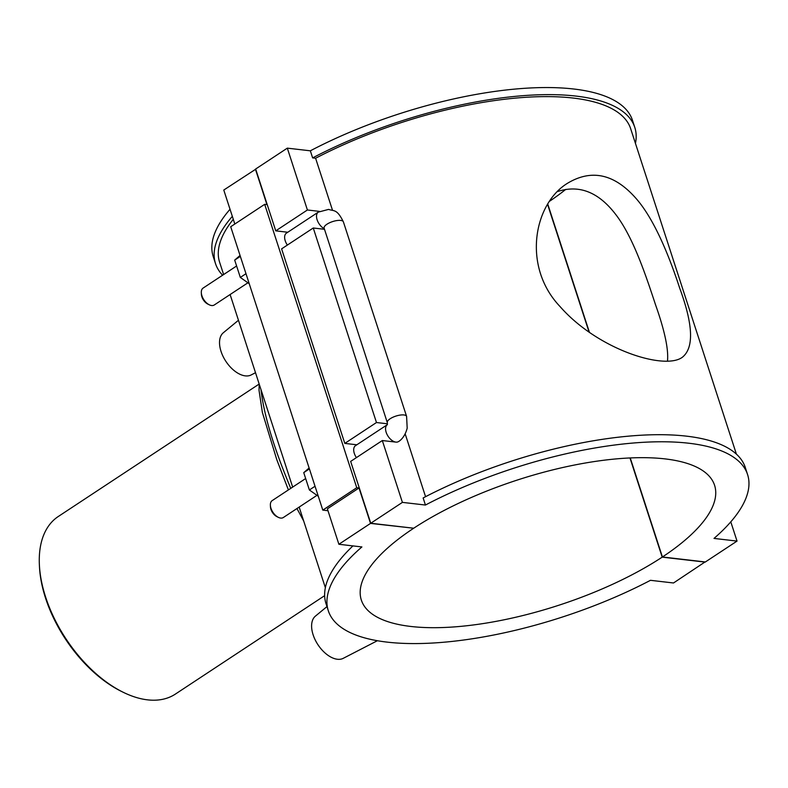 <?xml version="1.0" encoding="UTF-8"?>
<svg xmlns="http://www.w3.org/2000/svg" width="788" height="788" viewBox="0 0 788 788"><rect width="100%" height="100%" fill="white"/><g stroke="black" fill="none" stroke-linecap="round" stroke-linejoin="round"><path stroke-width="1.18" d="M679.729 288.231C693.204 324.833 694.09 347.833 682.378 357.24C664.639 370.596 597.619 349.508 560.032 306.542C521.873 266.472 533.821 203.668 567.626 183.2C591.955 168.642 615.054 174.04 636.891 199.413C655.163 220.807 669.81 257.922 679.729 288.231M667.466 361.18C668.716 349.508 664.688 330.546 655.37 304.296C645.323 273.712 632.528 235.799 615.211 213.814C598.22 191.937 579.013 184.51 557.589 191.543M39.4 565.262L39.489 567.015A104.233 59.721 56.6 0 0 45.576 598.181A104.233 59.721 56.6 0 0 121.549 691.46L123.135 692.238A106.36 60.942 -123.4 0 1 45.615 597.058A106.36 60.942 -123.4 0 1 39.4 565.262A106.36 60.942 -123.4 0 1 58.282 516.504L259.183 384.032M324.646 595.669L175.379 694.09A106.36 60.942 -123.4 0 1 123.135 692.238M290.752 488.363C273.791 447.811 263.872 414.872 260.976 389.538M705.093 561.923L673.504 582.982L650.474 580.313A220.423 78.268 -18 0 1 328.32 610.798A220.423 78.268 -18 0 1 361.899 546.941L338.879 544.272L327.365 508.851L359.013 487.979L356.757 487.723L264.679 204.328L230.717 226.727L322.794 510.112L356.757 487.723M352.935 545.897A220.423 78.268 162 0 0 326.025 603.707L328.32 610.798M747.585 474.563L745.281 467.481A220.423 78.268 162 0 0 423.136 497.957L425.431 505.039A220.423 78.268 -18 0 1 747.585 474.563A220.423 78.268 -18 0 1 714.007 538.421L737.036 541.09L730.781 521.853M425.569 496.686L405.19 433.952M332.487 210.209L315.604 158.24L312.639 157.895L310.334 150.813A220.423 78.268 -18 0 1 632.488 120.337L634.793 127.42A220.423 78.268 162 0 0 312.639 157.895M287.778 232.243L275.751 230.854L307.409 209.982L287.315 148.144L310.334 150.813M307.409 209.982L319.514 211.391M387.381 424.643L387.322 422.654A10.126 3.595 -18 0 1 395.852 416.103A10.126 3.595 -18 0 1 406.598 416.399L407.189 428.199C404.52 438.207 399.112 441.26 398.531 441.556A10.126 5.802 -123.4 0 1 395.881 442.107L382.318 440.541L350.66 461.413L370.754 523.252L413.72 528.216A185.712 65.946 -18 0 1 597.432 461.098A185.712 65.946 -18 0 1 714.578 485.29A185.712 65.946 -18 0 1 662.422 556.988L705.378 561.962L737.036 541.09M425.431 505.039L402.412 502.38L382.318 440.541M232.332 216.355A220.423 78.268 162 0 0 215.528 263.645L213.223 256.563A220.423 78.268 -18 0 1 230.027 209.273M215.528 263.645A220.423 78.268 162 0 0 222.6 275.219M233.287 219.32A216.099 76.741 162 0 0 219.635 262.305L223.615 274.549M635.443 143.426A220.423 78.268 162 0 0 634.793 127.42M736.406 454.144L630.686 128.749A216.099 76.741 162 0 0 315.604 158.24M234.814 224.019L223.782 190.036L255.716 169.203M327.966 510.713L322.794 510.112M255.43 169.164L266.935 204.594L264.679 204.328M413.424 528.187L370.527 523.399L338.879 544.272M370.527 523.399L359.013 487.979M255.509 372.704L251.165 374.95A25.324 14.509 -123.4 0 1 221.034 351.399A25.324 14.509 -123.4 0 1 223.339 332.743L238.468 320.263M326.961 606.612L315.417 616.127A25.324 14.509 56.6 0 0 313.112 634.783A25.324 14.509 56.6 0 0 343.243 658.335L377.373 640.723M245.984 273.702L240.32 277.435L249.235 283.729M240.35 256.366L234.686 260.099L240.32 277.435M240.054 255.45L234.686 260.099M315.042 486.245L309.379 489.969L318.293 496.273M309.408 468.909L303.744 472.642L309.379 489.969M309.113 467.993L303.744 472.642M305.665 478.533L272.175 500.616A10.126 5.802 56.6 0 0 270.373 505.256A10.126 5.802 56.6 0 0 270.964 508.28A10.126 5.802 56.6 0 0 278.351 517.352A10.126 5.802 56.6 0 0 280.676 518.071A10.126 5.802 56.6 0 0 283.325 517.529L316.973 495.337M356.422 457.611A10.126 5.802 -123.4 0 1 355.496 445.673L387.095 424.831M236.607 265.989L203.117 288.073A10.126 5.802 56.6 0 0 201.314 292.712A10.126 5.802 56.6 0 0 201.905 295.746A10.126 5.802 56.6 0 0 209.293 304.808A10.126 5.802 56.6 0 0 214.267 304.986L247.915 282.793M287.364 245.068A10.126 5.802 -123.4 0 1 286.438 233.13L318.322 212.11L328.606 209.391C334.112 211.361 336.87 208.682 343.391 221.871A10.126 3.595 -18 0 0 332.644 221.576A10.126 3.595 -18 0 0 324.124 228.126L324.104 228.087M278.351 517.352L276.844 516.603A8.107 4.639 -123.4 0 1 270.934 509.353A8.107 4.639 -123.4 0 1 270.461 506.93L270.373 505.256M209.293 304.808L207.786 304.07A8.107 4.639 -123.4 0 1 201.876 296.81A8.107 4.639 -123.4 0 1 201.403 294.387L201.314 292.712M324.498 229.298L313.26 227.998L281.602 248.87L344.809 443.398L376.467 422.526L313.26 227.998M376.467 422.526L387.401 423.796M356.836 444.787L344.809 443.398M402.412 502.38L370.754 523.252M275.751 230.854L255.657 169.016L287.315 148.144M549.797 201.107A185.712 65.946 162 0 0 565.745 189.396M547.798 204.2L589.473 332.477M630.242 457.946L662.422 556.988M705.152 562.11L662.196 557.146L629.967 457.956M589.119 332.231L547.611 204.506M662.196 557.146A185.712 65.946 -18 0 1 478.474 624.263A185.712 65.946 -18 0 1 361.337 600.072A185.712 65.946 -18 0 1 413.483 528.374M387.075 424.87A10.126 5.802 56.6 0 0 387.135 434.631A10.126 5.802 56.6 0 0 395.881 442.107M324.321 228.756A10.126 5.802 -123.4 0 1 317.269 220.226A10.126 5.802 -123.4 0 1 318.322 212.11M303.685 520.986L296.958 508.536M288.398 489.909L276.775 459.631L262.384 412.488L259.016 390.208L259.213 384.101M325.365 587.7L299.164 507.078M292.673 487.092L230.106 294.535M406.598 416.399L343.391 221.871M387.322 422.654L324.124 228.126"/></g></svg>
